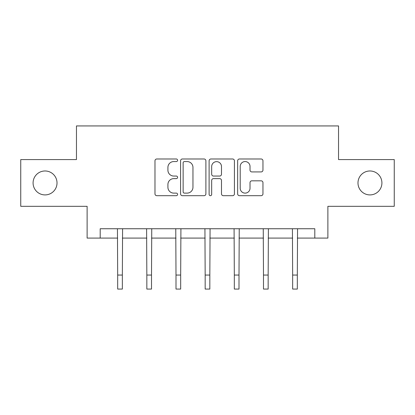 <?xml version="1.0" encoding="UTF-8"?>
<svg xmlns="http://www.w3.org/2000/svg" width="415" height="415" viewBox="0 0 415 415"><rect width="100%" height="100%" fill="white"/><g stroke="black" fill="none" stroke-linecap="round" stroke-linejoin="round"><path stroke-width="0.62" d="M177.589 160.273A1.287 1.287 0 0 0 176.308 158.987L156.813 158.987A1.836 1.836 0 0 0 154.977 160.823L154.977 193.852A1.836 1.836 0 0 0 156.813 195.688L176.308 195.688A1.287 1.287 0 0 0 177.589 194.402A1.287 1.287 0 0 0 176.308 193.12L173.781 193.12A5.872 5.872 0 0 1 167.914 187.248L167.914 184.493A5.872 5.872 0 0 1 173.781 178.621L176.308 178.621A1.287 1.287 0 0 0 177.589 177.34A1.287 1.287 0 0 0 176.308 176.053L173.781 176.053A5.872 5.872 0 0 1 167.914 170.181L167.914 167.432A5.872 5.872 0 0 1 173.781 161.56L176.308 161.56A1.287 1.287 0 0 0 177.589 160.273M357.984 182.948A11.962 11.962 0 0 0 369.947 194.91A11.962 11.962 0 0 0 381.914 182.948A11.962 11.962 0 0 0 369.947 170.98A11.962 11.962 0 0 0 357.984 182.948M33.086 182.948A11.962 11.962 0 0 0 45.053 194.91A11.962 11.962 0 0 0 57.016 182.948A11.962 11.962 0 0 0 45.053 170.98A11.962 11.962 0 0 0 33.086 182.948M261.123 171.924A1.836 1.836 0 0 0 262.96 170.088L262.96 160.823A1.836 1.836 0 0 0 261.123 158.987L239.476 158.987A1.836 1.836 0 0 0 237.639 160.823L237.639 193.852A1.836 1.836 0 0 0 239.476 195.688L261.123 195.688A1.836 1.836 0 0 0 262.96 193.852L262.96 182.657A1.836 1.836 0 0 0 261.123 180.826L251.858 180.826A1.836 1.836 0 0 0 250.022 182.657L250.022 188.208A4.907 4.907 0 0 1 245.115 193.12A4.907 4.907 0 0 1 240.207 188.208L240.207 166.467A4.907 4.907 0 0 1 245.115 161.56A4.907 4.907 0 0 1 250.022 166.467L250.022 170.088A1.836 1.836 0 0 0 251.858 171.924L261.123 171.924M100.197 238.091L100.197 228.743L314.803 228.743L314.803 238.091L327.886 238.091L327.886 206.312L394.25 206.312L394.25 159.578L338.541 159.578L338.541 125.932L76.459 125.932L76.459 159.578L20.75 159.578L20.75 206.312L87.114 206.312L87.114 238.091L117.678 238.091M205.892 160.823A1.836 1.836 0 0 0 204.061 158.987L182.408 158.987A1.836 1.836 0 0 0 180.572 160.823L180.572 193.852A1.836 1.836 0 0 0 182.408 195.688L204.061 195.688A1.836 1.836 0 0 0 205.892 193.852L205.892 160.823M210.939 158.987L232.592 158.987A1.836 1.836 0 0 1 234.428 160.823L234.428 193.852A1.836 1.836 0 0 1 232.592 195.688L223.327 195.688A1.836 1.836 0 0 1 221.491 193.852L221.491 180.458A1.836 1.836 0 0 0 219.654 178.621L213.507 178.621A1.836 1.836 0 0 0 211.676 180.458L211.676 194.402A1.287 1.287 0 0 1 210.389 195.688A1.287 1.287 0 0 1 209.108 194.402L209.108 160.823A1.836 1.836 0 0 1 210.939 158.987M122.352 238.091L146.837 238.091M151.511 238.091L176.001 238.091M180.675 238.091L205.166 238.091M209.834 238.091L234.325 238.091M238.999 238.091L263.489 238.091M268.163 238.091L292.648 238.091M297.322 238.091L314.803 238.091M184.426 161.56A1.287 1.287 0 0 0 183.14 162.841L183.14 191.834A1.287 1.287 0 0 0 184.426 193.12L187.087 193.12A5.872 5.872 0 0 0 192.959 187.248L192.959 167.432A5.872 5.872 0 0 0 187.087 161.56L184.426 161.56M221.491 166.555A4.907 4.907 0 0 0 216.583 161.648A4.907 4.907 0 0 0 211.676 166.555L211.676 174.217A1.836 1.836 0 0 0 213.507 176.053L219.654 176.053A1.836 1.836 0 0 0 221.491 174.217L221.491 166.555M117.44 228.743L117.678 275.052L122.352 275.052L122.586 228.743M117.678 275.052L117.678 289.068L122.352 289.068L122.352 275.052M146.604 228.743L146.837 275.052L151.511 275.052L151.75 228.743M146.837 275.052L146.837 289.068L151.511 289.068L151.511 275.052M175.763 228.743L176.001 275.052L180.675 275.052L180.914 228.743M176.001 275.052L176.001 289.068L180.675 289.068L180.675 275.052M204.927 228.743L205.166 275.052L209.834 275.052L210.073 228.743M205.166 275.052L205.166 289.068L209.834 289.068L209.834 275.052M234.086 228.743L234.325 275.052L238.999 275.052L239.237 228.743M234.325 275.052L234.325 289.068L238.999 289.068L238.999 275.052M263.25 228.743L263.489 275.052L268.163 275.052L268.396 228.743M263.489 275.052L263.489 289.068L268.163 289.068L268.163 275.052M292.414 228.743L292.648 275.052L297.322 275.052L297.56 228.743M292.648 275.052L292.648 289.068L297.322 289.068L297.322 275.052"/></g></svg>
